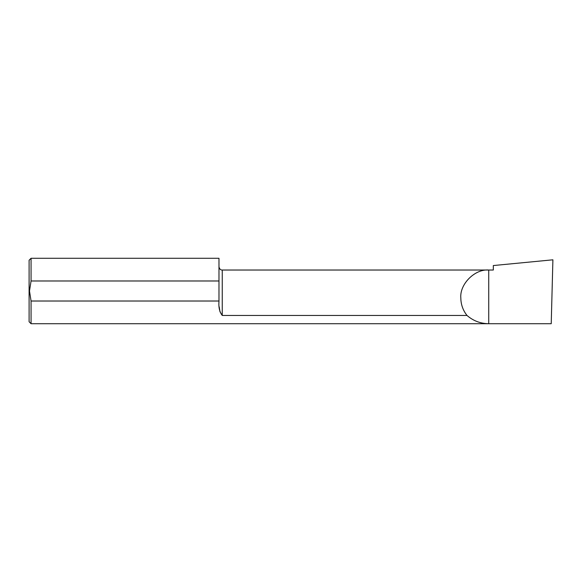 <?xml version="1.0" encoding="UTF-8"?>
<svg xmlns="http://www.w3.org/2000/svg" width="582" height="582" viewBox="0 0 582 582"><rect width="100%" height="100%" fill="white"/><g stroke="black" fill="none" stroke-linecap="round" stroke-linejoin="round"><path stroke-width="0.87" d="M460.82 297.94C459.576 284.132 474.927 268.782 488.734 270.026L493.318 270.026L493.318 265.552L552.9 259.812L551.227 323.716L488.734 323.716C480.485 323.614 473.246 320.864 467.004 315.459C462.952 310.322 460.893 304.488 460.82 297.94M218.978 301.018L31.064 301.018L29.493 291L31.064 280.982L218.978 280.982L218.978 301.527C218.497 307.398 219.589 312.039 222.251 315.459L467.004 315.459M31.064 280.982L31.064 258.284L29.1 260.249L29.1 321.751L31.064 323.716L488.734 323.716L488.734 270.026L222.251 270.026L222.251 315.459L219.967 311.683L219.203 306.852M31.064 323.716L31.064 301.018M31.064 258.284L218.978 258.284L218.978 280.982M222.251 270.026C220.571 270.113 219.479 269.022 218.978 266.752"/></g></svg>
